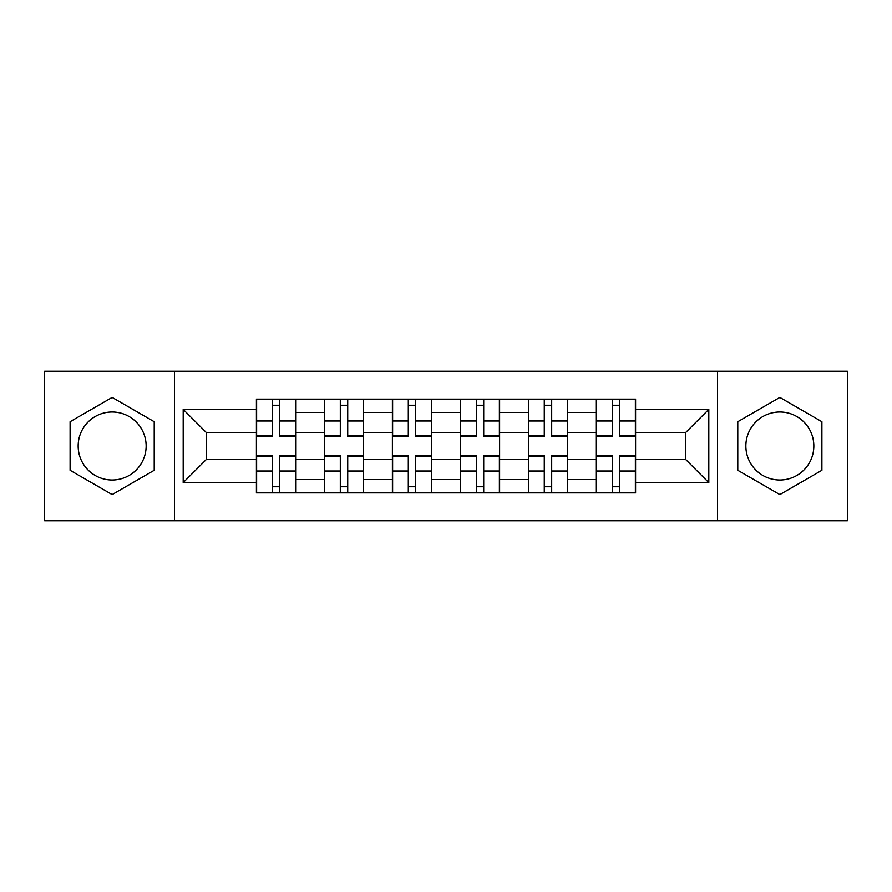 <?xml version="1.0" encoding="UTF-8"?>
<svg xmlns="http://www.w3.org/2000/svg" width="892" height="892" viewBox="0 0 892 892"><rect width="100%" height="100%" fill="white"/><g stroke="black" fill="none" stroke-linecap="round" stroke-linejoin="round"><path stroke-width="1.34" d="M112.158 479.996A33.996 33.996 0 0 1 78.161 446A33.996 33.996 0 0 1 112.158 412.004A33.996 33.996 0 0 1 146.143 446A33.996 33.996 0 0 1 112.158 479.996M779.842 479.996A33.996 33.996 0 0 1 745.857 446A33.996 33.996 0 0 1 779.842 412.004A33.996 33.996 0 0 1 813.838 446A33.996 33.996 0 0 1 779.842 479.996M717.525 520.75L847.4 520.75L847.4 371.25L44.6 371.25L44.6 520.75L717.525 520.75L717.525 371.25M324.398 492.852L324.398 412.438L295.642 412.438L295.642 492.852M295.642 412.438L295.642 399.148M324.398 412.438L324.398 399.148M363.624 399.148L363.624 492.852M392.391 492.852L392.391 399.148M431.617 399.148L431.617 492.852M460.383 492.852L460.383 399.148M499.609 399.148L499.609 492.852M528.376 492.852L528.376 399.148M567.602 399.148L567.602 492.852M596.358 492.852L596.358 399.148M596.358 459.514L567.602 459.514M528.376 459.514L499.609 459.514M460.383 459.514L431.617 459.514M392.391 459.514L363.624 459.514M324.398 459.514L295.642 459.514M596.358 432.486L567.602 432.486M528.376 432.486L499.609 432.486M460.383 432.486L431.617 432.486M392.391 432.486L363.624 432.486M324.398 432.486L295.642 432.486M206.297 459.514L256.417 459.514L256.417 432.486L206.297 432.486L206.297 459.514L183.195 482.605L183.195 409.395L256.417 409.395L256.417 432.486M635.583 432.486L635.583 459.514L685.703 459.514L685.703 432.486L635.583 432.486L635.583 399.148L256.417 399.148L256.417 409.395M635.583 409.395L708.806 409.395L708.806 482.605L635.583 482.605L635.583 459.514M256.417 459.514L256.417 492.852L635.583 492.852L635.583 482.605M256.417 482.605L183.195 482.605M174.475 520.75L174.475 371.25M154.216 421.715L112.158 397.431L70.1 421.715L70.1 470.285L112.158 494.569L154.216 470.285L154.216 421.715M821.9 421.715L779.842 397.431L737.784 421.715L737.784 470.285L779.842 494.569L821.9 470.285L821.9 421.715M279.731 486.318L272.316 486.318M272.316 405.682L279.731 405.682M347.724 486.318L340.309 486.318M340.309 405.682L347.724 405.682M415.705 486.318L408.302 486.318M408.302 405.682L415.705 405.682M483.698 486.318L476.295 486.318M476.295 405.682L483.698 405.682M551.691 486.318L544.276 486.318M544.276 405.682L551.691 405.682M619.684 486.318L612.269 486.318M612.269 405.682L619.684 405.682M183.195 409.395L206.297 432.486M685.703 459.514L708.806 482.605M685.703 432.486L708.806 409.395M279.731 435.709L295.419 435.709L295.419 436.634L279.731 436.634L279.731 399.583L295.419 399.583L272.316 399.583L272.316 436.634L256.628 436.634L256.628 399.583L272.316 399.583L256.628 399.583M295.419 435.709L295.419 399.583M272.316 405.247L279.731 405.247M272.316 456.291L256.628 456.291L256.628 455.366L272.316 455.366L272.316 492.417L256.628 492.417L279.731 492.417L279.731 455.366L295.419 455.366L295.419 492.417L279.731 492.417L295.419 492.417M256.628 456.291L256.628 492.417M279.731 486.753L272.316 486.753M347.724 435.709L363.412 435.709L363.412 436.634L347.724 436.634L347.724 399.583L363.412 399.583L340.309 399.583L340.309 436.634L324.621 436.634L324.621 399.583L340.309 399.583L324.621 399.583M363.412 435.709L363.412 399.583M340.309 405.247L347.724 405.247M415.705 435.709L431.405 435.709L431.405 436.634L415.705 436.634L415.705 399.583L431.405 399.583L408.302 399.583L408.302 436.634L392.614 436.634L392.614 399.583L408.302 399.583L392.614 399.583M431.405 435.709L431.405 399.583M408.302 405.247L415.705 405.247M340.309 456.291L324.621 456.291L324.621 455.366L340.309 455.366L340.309 492.417L324.621 492.417L347.724 492.417L347.724 455.366L363.412 455.366L363.412 492.417L347.724 492.417L363.412 492.417M324.621 456.291L324.621 492.417M347.724 486.753L340.309 486.753M408.302 456.291L392.614 456.291L392.614 455.366L408.302 455.366L408.302 492.417L392.614 492.417L415.705 492.417L415.705 455.366L431.405 455.366L431.405 492.417L415.705 492.417L431.405 492.417M392.614 456.291L392.614 492.417M415.705 486.753L408.302 486.753M483.698 435.709L499.386 435.709L499.386 436.634L483.698 436.634L483.698 399.583L499.386 399.583L476.295 399.583L476.295 436.634L460.595 436.634L460.595 399.583L476.295 399.583L460.595 399.583M499.386 435.709L499.386 399.583M476.295 405.247L483.698 405.247M551.691 435.709L567.379 435.709L567.379 436.634L551.691 436.634L551.691 399.583L567.379 399.583L544.276 399.583L544.276 436.634L528.588 436.634L528.588 399.583L544.276 399.583L528.588 399.583M567.379 435.709L567.379 399.583M544.276 405.247L551.691 405.247M619.684 435.709L635.372 435.709L635.372 436.634L619.684 436.634L619.684 399.583L635.372 399.583L612.269 399.583L612.269 436.634L596.581 436.634L596.581 399.583L612.269 399.583L596.581 399.583M635.372 435.709L635.372 399.583M612.269 405.247L619.684 405.247M476.295 456.291L460.595 456.291L460.595 455.366L476.295 455.366L476.295 492.417L460.595 492.417L483.698 492.417L483.698 455.366L499.386 455.366L499.386 492.417L483.698 492.417L499.386 492.417M460.595 456.291L460.595 492.417M483.698 486.753L476.295 486.753M544.276 456.291L528.588 456.291L528.588 455.366L544.276 455.366L544.276 492.417L528.588 492.417L551.691 492.417L551.691 455.366L567.379 455.366L567.379 492.417L551.691 492.417L567.379 492.417M528.588 456.291L528.588 492.417M551.691 486.753L544.276 486.753M612.269 456.291L596.581 456.291L596.581 455.366L612.269 455.366L612.269 492.417L596.581 492.417L619.684 492.417L619.684 455.366L635.372 455.366L635.372 492.417L619.684 492.417L635.372 492.417M596.581 456.291L596.581 492.417M619.684 486.753L612.269 486.753M528.376 412.438L499.609 412.438M460.383 412.438L431.617 412.438M392.391 412.438L363.624 412.438M596.358 412.438L567.602 412.438M528.376 479.562L499.609 479.562M460.383 479.562L431.617 479.562M392.391 479.562L363.624 479.562M324.398 479.562L295.642 479.562M596.358 479.562L567.602 479.562M279.731 420.991L295.419 420.991M256.628 435.709L272.316 435.709M256.628 420.991L272.316 420.991M272.316 471.009L256.628 471.009M295.419 456.291L279.731 456.291M295.419 471.009L279.731 471.009M347.724 420.991L363.412 420.991M324.621 435.709L340.309 435.709M324.621 420.991L340.309 420.991M415.705 420.991L431.405 420.991M392.614 435.709L408.302 435.709M392.614 420.991L408.302 420.991M340.309 471.009L324.621 471.009M363.412 456.291L347.724 456.291M363.412 471.009L347.724 471.009M408.302 471.009L392.614 471.009M431.405 456.291L415.705 456.291M431.405 471.009L415.705 471.009M483.698 420.991L499.386 420.991M460.595 435.709L476.295 435.709M460.595 420.991L476.295 420.991M551.691 420.991L567.379 420.991M528.588 435.709L544.276 435.709M528.588 420.991L544.276 420.991M619.684 420.991L635.372 420.991M596.581 435.709L612.269 435.709M596.581 420.991L612.269 420.991M476.295 471.009L460.595 471.009M499.386 456.291L483.698 456.291M499.386 471.009L483.698 471.009M544.276 471.009L528.588 471.009M567.379 456.291L551.691 456.291M567.379 471.009L551.691 471.009M612.269 471.009L596.581 471.009M635.372 456.291L619.684 456.291M635.372 471.009L619.684 471.009"/></g></svg>
